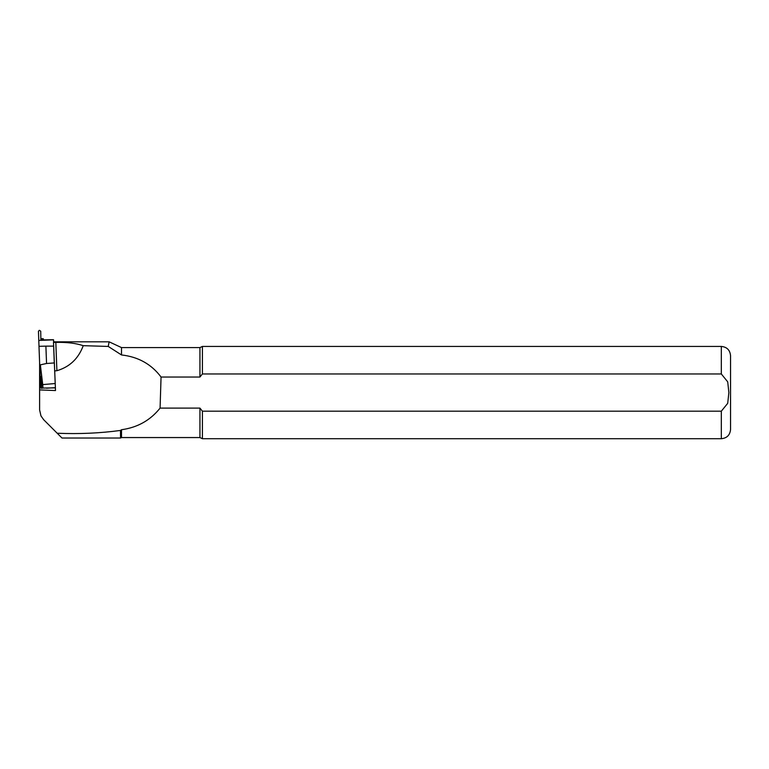 <?xml version="1.0" encoding="UTF-8"?>
<svg xmlns="http://www.w3.org/2000/svg" width="769" height="769" viewBox="0 0 769 769"><rect width="100%" height="100%" fill="white"/><g stroke="black" fill="none" stroke-linecap="round" stroke-linejoin="round"><path stroke-width="1.15" d="M43.295 339.888L43.295 338.725L40.853 338.639M161.057 377.031L199.94 377.031L199.94 347.588L121.502 347.588L121.502 354.951C138.237 356.835 151.426 364.189 161.057 377.031L160.077 408.108C150.34 420.326 137.478 427.535 121.502 429.727L120.512 430.438C99.893 433.226 78.794 434.158 57.194 433.235L43.66 419.701L40.968 415.904L39.604 409.906L39.604 389.912L55.503 390.546L53.513 342.378L55.82 342.388C66.682 342.109 75.823 343.205 83.244 345.675C78.448 358.604 69.662 366.957 56.896 370.716L54.599 370.918M121.502 354.951L108.237 346.435L83.244 345.675M53.628 341.821L53.513 342.378M108.237 346.435L109.131 341.821L108.237 346.435M39.604 362.574L39.604 389.912M53.474 429.515L61.981 438.022L120.512 438.022L120.512 430.438M121.502 429.727L121.502 437.561L120.512 438.022M199.94 347.588L202.41 346.435L202.41 373.955L199.94 377.031L202.41 373.955L721.322 373.955L727.724 381.866L728.868 392.575L727.724 403.312L721.322 411.184L202.41 411.184L199.94 408.108L199.94 437.561L121.502 437.561M199.94 408.108L160.077 408.108M202.41 411.184L202.41 438.714L721.322 438.714C726.926 438.167 730.002 435.091 730.55 429.487L730.55 355.663C730.002 350.058 726.926 346.982 721.322 346.435L721.322 373.955M40.459 383.231L39.604 383.202M40.171 377.175L39.604 377.204M42.756 388.066L55.378 387.864M55.176 383.529L42.728 384.606L40.353 364.842L41.536 375.733L40.978 377.531L40.113 376.031L40.69 388.018L41.641 388.287L40.978 377.531M40.353 364.842L46.553 363.497L45.89 346.146L38.988 346.31L40.113 376.031M41.334 381.789L41.641 388.287M42.093 388.239L42.968 387.816L42.728 384.606M53.734 341.821L53.513 339.706L53.599 341.849M53.657 346.117L45.89 346.146M54.32 363.679L53.647 346.05M54.282 362.939L46.553 363.497M53.513 339.706L40.872 339.936L40.728 331.218L39.363 330.286L38.45 331.256L38.998 346.31M721.322 411.184L721.322 438.714M56.896 370.716L55.82 342.388M53.513 339.84L38.844 340.436M40.123 376.099L40.69 388.009M55.368 387.672L46.544 388.191M42.968 387.816L41.536 375.733M121.502 347.588L109.131 341.821L53.695 341.821M721.322 346.435L202.41 346.435M199.94 437.561L202.41 438.714"/></g></svg>
